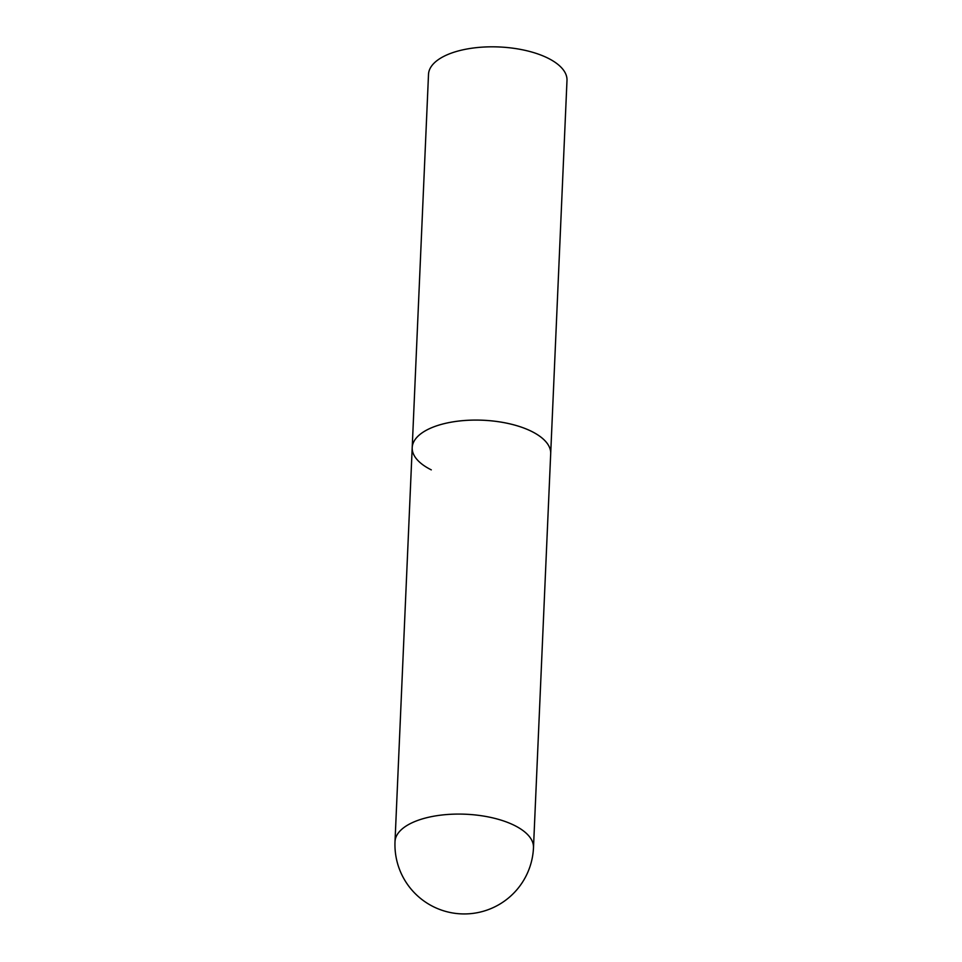 <?xml version="1.0" encoding="UTF-8"?>
<svg xmlns="http://www.w3.org/2000/svg" width="962" height="962" viewBox="0 0 962 962"><rect width="100%" height="100%" fill="white"/><g stroke="black" fill="none" stroke-linecap="round" stroke-linejoin="round"><path stroke-width="1.44" d="M433.706 426.887A69.312 30.435 -177.5 0 0 412.205 447.607A69.312 30.435 2.5 0 1 456.361 421.368A69.312 30.435 2.5 0 1 531.613 431.409A69.312 30.435 2.5 0 1 550.697 453.655A69.312 30.435 -177.5 0 0 509.355 423.737A69.312 30.435 -177.5 0 0 433.706 426.887M431.289 469.865A69.312 30.435 2.5 0 1 412.205 447.607L428.511 74.351A69.312 30.435 2.5 0 1 472.655 48.1A69.312 30.435 2.5 0 1 547.919 58.141A69.312 30.435 2.5 0 1 566.991 80.399L533.489 847.654A69.312 30.435 -177.5 0 0 514.417 825.408A69.312 30.435 -177.5 0 0 416.498 820.887A69.312 30.435 -177.5 0 0 395.009 841.618A69.312 69.312 0 0 0 433.393 906.697A69.312 69.312 0 0 0 533.489 847.654M412.205 447.607L395.009 841.618"/></g></svg>
